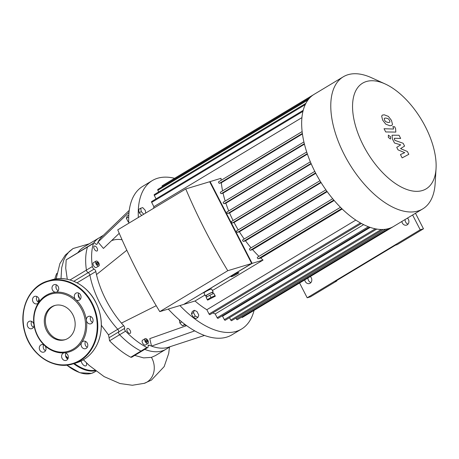 <?xml version="1.0" encoding="UTF-8"?>
<svg xmlns="http://www.w3.org/2000/svg" width="459" height="459" viewBox="0 0 459 459"><rect width="100%" height="100%" fill="white"/><g stroke="black" fill="none" stroke-linecap="round" stroke-linejoin="round"><path stroke-width="0.69" d="M336.688 280.535L336.877 280.908L335.248 281.401L395.417 245.198L397.052 244.704L423.479 228.806L420.209 229.787L307.186 297.793L299.584 283.002M336.877 280.908L310.456 296.812L307.186 297.793M307.983 277.947A4.114 3.5 -106.8 0 0 310.932 282.555M415.493 213.269L423.479 228.806M405.09 219.528A4.114 3.5 -106.8 0 0 408.04 224.13M407.443 218.111A4.114 3.5 73.2 0 1 408.39 219.362A4.114 3.5 73.2 0 1 406.554 225.122A4.114 3.5 73.2 0 1 401.854 221.473M310.336 276.536A4.114 3.5 73.2 0 1 311.282 277.787A4.114 3.5 73.2 0 1 309.446 283.547A4.114 3.5 73.2 0 1 304.747 279.892M412.612 215.001L420.209 229.787M147.523 342.104L146.771 342.334L145.801 341.301L145.589 340.039L146.346 339.809L147.31 340.842L147.523 342.104M147.31 340.842L146.071 341.588M146.346 339.809L145.623 340.245M97.119 264.384L96.442 263.059L96.751 262.198L97.744 262.663L98.427 263.994L98.117 264.849L97.119 264.384M98.427 263.994L97.486 264.556M97.744 262.663L96.591 263.357M204.502 335.443L168.493 347.211A64.96 33.364 -121 0 1 151.516 346.12L194.754 330.87M148.073 345.862L149.181 345.191A64.96 33.364 -121 0 0 151.516 346.12L149.789 338.627L186.629 325.632M149.181 345.191A2.163 1.113 59 0 0 148.418 345.179A2.163 1.113 59 0 0 148.102 346.361A2.163 1.113 -121 0 1 147.781 347.549A2.163 1.113 -121 0 1 146.926 347.492A69.286 35.584 -121 0 1 125.582 331.163A2.163 1.113 -121 0 1 124.59 328.38A2.163 1.113 59 0 0 123.689 325.695A64.96 33.364 -121 0 1 121.434 323.113A64.96 33.364 -121 0 1 96.493 274.585L126.822 250.23M121.434 323.113L156.209 305.7M122.06 239.776A56.296 28.917 59 0 0 111.526 240.688M119.231 233.315L103.436 248.428L98.025 242.048A64.96 33.364 -121 0 1 101.973 236.66L129.243 210.36M96.493 274.585A64.96 33.364 -121 0 1 95.845 271.516A2.163 1.113 59 0 0 94.112 269.083A2.163 1.113 -121 0 1 92.362 266.53A69.286 35.584 -121 0 1 93.452 243.442A2.163 1.113 -121 0 1 93.745 243.041A2.163 1.113 -121 0 1 95.311 243.654A2.163 1.113 59 0 0 96.883 244.268A2.163 1.113 59 0 0 97.147 243.941A64.96 33.364 -121 0 1 98.025 242.048L128.996 212.408M185.528 324.823A69.286 35.584 -121 0 1 185.476 326.039M127.459 328.437A2.817 1.446 -121 0 1 130.069 330.337A2.817 1.446 -121 0 1 130.19 333.337A2.817 1.446 -121 0 1 127.499 331.668A2.817 1.446 -121 0 1 127.286 328.512A2.817 1.446 -121 0 1 127.459 328.437M148.01 343.487L145.463 345.019A2.817 1.446 -121 0 1 142.772 343.349A2.817 1.446 -121 0 1 142.56 340.194L145.107 338.662A2.817 1.446 -121 0 1 145.279 338.587A2.817 1.446 -121 0 1 147.884 340.486A2.817 1.446 -121 0 1 148.01 343.487A2.817 1.446 -121 0 1 145.319 341.817A2.817 1.446 -121 0 1 145.107 338.662M97.084 248.112A2.817 1.446 -121 0 1 97.119 250.953A2.817 1.446 -121 0 1 94.428 249.283A2.817 1.446 -121 0 1 94.215 246.127A2.817 1.446 -121 0 1 97.084 248.112M98.886 265.939L96.338 267.471A2.817 1.446 -121 0 1 93.647 265.801A2.817 1.446 -121 0 1 93.435 262.646L95.983 261.114A2.817 1.446 -121 0 1 98.851 263.099A2.817 1.446 -121 0 1 98.886 265.939A2.817 1.446 -121 0 1 96.195 264.269A2.817 1.446 -121 0 1 95.983 261.114M179.326 319.848L179.859 323.021L182.441 325.781L185.304 324.662M181.753 321.885L179.859 323.021M184.857 324.324L182.441 325.781M197.955 317.37L195.918 318.592L193.268 317.353L191.449 313.813L192.281 311.523L194.323 310.295L196.974 311.541L198.787 315.075L197.955 317.37L195.304 316.125L193.486 312.59L194.323 310.295M191.449 313.813L193.486 312.59M193.268 317.353L195.304 316.125M128.79 215.064L127.2 216.023L126.363 218.318L128.181 221.852L128.744 222.116M128.709 216.906L126.363 218.318M128.727 221.525L128.181 221.852M141.699 215.455L139.226 212.81L138.658 209.447L140.701 208.22L142.709 207.611L145.291 210.371L145.738 213.028M143.742 214.227L141.269 211.588L140.701 208.22M139.226 212.81L141.269 211.588M168.269 309.062A86.608 44.483 59 0 0 232.042 334.766L241.595 329.017A86.608 44.483 -121 0 1 179.911 305.556M138.348 217.474A86.608 44.483 -121 0 1 152.29 180.594L142.738 186.343A86.608 44.483 59 0 0 128.801 223.217M152.29 180.594A86.608 44.483 -121 0 1 157.598 178.253A86.608 44.483 -121 0 1 174.586 178.304M254.062 310.393A86.608 44.483 -121 0 1 241.595 329.017M134.716 355.409L143.627 357.894L151.436 357.36L155.371 355.627L166.118 349.161A64.96 33.364 -121 0 1 144.723 349.385A64.96 33.364 -121 0 0 166.118 349.161L170.392 346.591M146.926 347.492L140.97 351.072A2.163 1.113 59 0 0 141.825 351.129A2.163 1.113 -121 0 1 140.97 351.072A69.286 35.584 -121 0 1 119.627 334.749A69.286 35.584 59 0 0 140.97 351.072L130.74 357.228L131.658 357.251L147.781 347.549M101.353 325.293L108.49 334.841L109.07 337.721L118.634 331.966A2.163 1.113 59 0 0 119.627 334.749A2.163 1.113 -121 0 1 118.634 331.966A2.163 1.113 59 0 0 117.739 329.281A2.163 1.113 -121 0 1 118.634 331.966L124.59 328.38M123.689 325.695L117.739 329.281A64.96 33.364 -121 0 1 89.889 275.102A2.163 1.113 59 0 0 88.162 272.663A2.163 1.113 -121 0 1 89.889 275.102L95.845 271.516M92.362 266.53L86.407 270.11A2.163 1.113 59 0 0 88.162 272.663A2.163 1.113 -121 0 1 86.407 270.11A69.286 35.584 -121 0 1 87.497 247.022A69.286 35.584 59 0 0 86.407 270.11L70.038 279.961M67.284 279.279L65.717 268.199L66.182 259.805L87.789 246.621A2.163 1.113 59 0 0 87.497 247.022A2.163 1.113 -121 0 1 87.789 246.621L93.745 243.041M77.881 252.582L80.17 249.834L83.01 247.556L99.138 237.842A64.96 33.364 -121 0 0 93.561 243.15A64.96 33.364 -121 0 1 99.138 237.842L103.413 235.272M55.912 292.205A3.896 3.316 73.2 0 1 52.108 288.981A3.896 3.316 73.2 0 1 54.248 284.632A3.896 3.316 73.2 0 1 58.545 287.403A3.896 3.316 73.2 0 1 56.497 292.09A3.896 3.316 73.2 0 1 55.912 292.205A30.747 26.157 73.2 0 1 75.706 299.549A3.896 3.316 73.2 0 1 74.341 295.757A3.896 3.316 73.2 0 1 76.55 292.911A3.896 3.316 73.2 0 1 80.847 295.682A3.896 3.316 73.2 0 1 78.799 300.37A3.896 3.316 73.2 0 1 75.706 299.549A30.747 26.157 73.2 0 1 82.769 308.918A30.747 26.157 73.2 0 1 86.395 320.353A3.896 3.316 73.2 0 1 88.593 316.349A3.896 3.316 73.2 0 1 92.896 319.12A3.896 3.316 73.2 0 1 90.842 323.807A3.896 3.316 73.2 0 1 86.395 320.353A30.747 26.157 73.2 0 1 81.719 342.42A3.896 3.316 73.2 0 1 83.326 341.215A3.896 3.316 73.2 0 1 87.629 343.986A3.896 3.316 73.2 0 1 85.575 348.674A3.896 3.316 73.2 0 1 81.759 346.97A3.896 3.316 73.2 0 1 81.719 342.42A30.747 26.157 73.2 0 1 64.421 352.833A3.896 3.316 73.2 0 1 68.219 356.058A3.896 3.316 73.2 0 1 66.085 360.407A3.896 3.316 73.2 0 1 61.781 357.63A3.896 3.316 73.2 0 1 63.835 352.942A3.896 3.316 73.2 0 1 64.421 352.833A30.747 26.157 73.2 0 1 44.626 345.484A3.896 3.316 73.2 0 1 45.992 349.276A3.896 3.316 73.2 0 1 43.783 352.128A3.896 3.316 73.2 0 1 39.48 349.351A3.896 3.316 73.2 0 1 41.534 344.663A3.896 3.316 73.2 0 1 44.626 345.484A30.747 26.157 73.2 0 1 33.937 324.685A3.896 3.316 73.2 0 1 31.734 328.69A3.896 3.316 73.2 0 1 27.437 325.913A3.896 3.316 73.2 0 1 29.485 321.225A3.896 3.316 73.2 0 1 33.937 324.685A30.747 26.157 73.2 0 1 38.613 302.613A3.896 3.316 73.2 0 1 37.001 303.824A3.896 3.316 73.2 0 1 32.704 301.047A3.896 3.316 73.2 0 1 34.752 296.359A3.896 3.316 73.2 0 1 38.573 298.063A3.896 3.316 73.2 0 1 38.613 302.613A30.747 26.157 73.2 0 1 55.912 292.205M56.451 284.838A3.896 3.316 -106.8 0 0 58.218 290.708M36.955 296.566A3.896 3.316 -106.8 0 0 38.722 302.435M31.688 321.432A3.896 3.316 -106.8 0 0 33.455 327.301M43.731 344.87A3.896 3.316 -106.8 0 0 45.504 350.739M66.033 353.149A3.896 3.316 -106.8 0 0 65.603 354.273A3.896 3.316 -106.8 0 0 67.806 359.018M85.529 341.416A3.896 3.316 -106.8 0 0 85.506 345.484A3.896 3.316 -106.8 0 0 87.296 347.285M90.796 316.549A3.896 3.316 -106.8 0 0 90.314 319.171A3.896 3.316 -106.8 0 0 92.563 322.419M78.753 293.112A3.896 3.316 -106.8 0 0 79.625 298.367A3.896 3.316 -106.8 0 0 80.52 298.981M81.696 309.429A29.881 25.423 73.2 0 1 60.502 352.133A29.881 25.423 73.2 0 1 36.99 306.382A29.881 25.423 73.2 0 1 81.696 309.429M65.425 339.574A17.861 15.199 73.2 0 1 46.267 326.705A17.861 15.199 73.2 0 1 55.12 305.396M72.861 314.748A17.861 15.199 73.2 0 1 64.885 339.752A17.861 15.199 73.2 0 1 45.177 327.037A17.861 15.199 73.2 0 1 54.575 305.545A17.861 15.199 73.2 0 1 72.861 314.748M81.128 360.992A4.114 2.111 59 0 0 81.788 362.891A4.114 2.111 59 0 0 85.976 365.794A4.114 2.111 59 0 0 86.395 362.782M407.363 151.499L400.552 148.613L404.586 146.094L403.14 143.277L394.952 140.385L394.436 139.387L394.625 138.268L400.667 138.452L399.009 135.233L392.066 135.216L392.313 138.744L394.51 143.013L400.713 144.866L396.737 147.339L398.028 149.858L404.723 152.663L400.449 154.568L402.159 157.89L408.814 154.316L407.363 151.499M394.31 138.331L394.625 138.268M384.206 118.709L384.596 120.206L385.744 121.704L388.216 122.519L389.622 122.335L389.943 121.847L389.559 120.373L388.4 118.847L385.91 118.032L384.527 118.215L384.206 118.709M385.772 124.165L389.875 125.743L391.831 125.439L392.491 124.395L391.498 120.442L388.377 116.385L384.258 114.813L382.313 115.111L381.659 116.161L382.657 120.138L385.772 124.165M385.709 131.945L395.819 132.089L395.583 128.577L394.642 126.741L392.818 126.684L393.455 127.923L393.26 129.036L384.051 128.721L385.709 131.945M393.581 128.973L393.26 129.036M388.44 135.112L388.331 137.402L390.448 139.02L390.557 136.73L388.303 135.17M233.074 275.159A4.332 0.482 152.8 0 0 236.511 273.392M232.811 275.314A4.332 0.482 -27.2 0 1 236.689 273.312A4.332 0.482 -27.2 0 1 238.841 272.68A4.332 0.482 -27.2 0 1 235.209 275.084A4.332 0.482 -27.2 0 1 231.135 276.639A4.332 0.482 -27.2 0 1 232.811 275.314M207.307 299.681L206.131 297.38L209.803 295.171L213.825 293.41L215.346 296.153L207.652 300.129L207.307 299.681L210.985 297.466L215.001 295.705L215.346 296.153M213.825 293.41L215.001 295.705M209.803 295.171L210.985 297.466M206.917 296.91L206.28 295.671A3.465 0.384 -27.2 0 1 207.617 294.615A3.465 0.384 -27.2 0 1 210.721 293.014A3.465 0.384 -27.2 0 1 212.442 292.503L213.074 293.737M206.412 295.929A4.332 0.482 -27.2 0 1 205.506 296.066A4.332 0.482 -27.2 0 1 207.181 294.747A4.332 0.482 -27.2 0 1 211.06 292.744A4.332 0.482 -27.2 0 1 213.211 292.108A4.332 0.482 -27.2 0 1 212.574 292.762M205.506 296.066L203.934 293.003A4.332 0.482 -27.2 0 1 205.609 291.683A4.332 0.482 -27.2 0 1 209.488 289.681A4.332 0.482 -27.2 0 1 211.639 289.044L213.211 292.108M251.687 263.5L209.665 181.735L185.763 188.942A330.922 169.962 59 0 0 227.779 270.707L159.778 311.627L183.68 304.42L251.687 263.5L227.779 270.707M209.717 181.839L210.102 181.603L252.123 263.368L184.065 304.185M303.21 110.332L151.671 201.512A0.866 0.448 59 0 0 151.682 202.385L153.891 206.688A72.751 37.368 59 0 0 153.599 208.294M305.872 103.373L154.304 194.57A0.866 0.448 59 0 0 154.31 195.442L156.071 198.867M309.452 98.203L157.856 189.418A0.866 0.448 59 0 0 157.862 190.29L158.705 191.925M385.112 83.934A61.667 31.671 -121 0 1 436.05 168.585A61.667 31.671 -121 0 1 422.349 190.542A61.667 31.671 -121 0 1 357.228 131.28A61.667 31.671 -121 0 1 385.112 83.934L371.474 77.726A77.083 39.589 59 0 0 343.263 76.808L314.163 94.313A77.083 39.589 59 0 0 313.801 94.537L162.176 185.769A0.866 0.448 59 0 0 162.188 186.641L162.256 186.767M241.675 317.1A0.866 0.448 59 0 0 242.369 317.427L393.283 226.626M385.893 229.184L236.46 319.097A0.866 0.448 59 0 0 237.343 319.711L388.951 228.49M236.46 319.097L235.937 318.076M383.213 229.46L231.634 320.663A0.866 0.448 -121 0 1 230.751 320.055L229.523 317.662M376.77 229.064L225.22 320.25A0.866 0.448 -121 0 1 224.342 319.642L222.575 316.205A72.751 37.368 59 0 1 221.84 316.044M369.558 227.165L218.036 318.334A0.866 0.448 -121 0 1 217.153 317.726L215.214 313.95A72.751 37.368 59 0 1 212.804 312.9M361.417 223.481L209.935 314.627A0.866 0.448 -121 0 1 209.052 314.019L206.843 309.716A72.751 37.368 59 0 1 195.029 300.995L184.116 304.288M210.102 181.603L221.014 178.316A72.751 37.368 59 0 0 221.123 180.312M257.453 257.241L340.463 207.296L257.505 257.218A0.866 0.448 59 0 0 257.453 257.241A0.866 0.448 59 0 0 257.493 258.165A0.866 0.448 59 0 0 258.297 258.75L260.741 258.01A72.751 37.368 59 0 0 263.036 260.075L212.408 290.541M204.966 295.017L195.029 300.995M263.036 260.075L252.123 263.368M159.778 311.627A330.922 169.962 -121 0 1 117.756 229.861L185.763 188.942M249.576 248.721L332.683 198.718L249.627 248.698A0.866 0.448 59 0 0 249.576 248.721A0.866 0.448 59 0 0 249.616 249.644A0.866 0.448 59 0 0 250.419 250.23L252.565 249.581A72.751 37.368 59 0 0 258.968 256.329M242.719 239.896L325.896 189.848L242.771 239.873A0.866 0.448 59 0 0 242.719 239.896A0.866 0.448 59 0 0 242.754 240.82A0.866 0.448 59 0 0 243.557 241.405L245.513 240.814A72.751 37.368 59 0 0 251.056 247.831M236.712 230.814L319.952 180.731L236.769 230.791A0.866 0.448 59 0 0 236.712 230.814A0.866 0.448 59 0 0 236.752 231.738A0.866 0.448 59 0 0 237.555 232.323L239.38 231.772A72.751 37.368 59 0 0 244.199 239.007M231.491 221.496L314.776 171.379L231.543 221.473A0.866 0.448 59 0 0 231.491 221.496A0.866 0.448 59 0 0 231.525 222.42A0.866 0.448 59 0 0 232.329 223.005L234.073 222.477A72.751 37.368 59 0 0 238.238 229.896M310.359 161.815L227.073 211.926A0.866 0.448 59 0 0 227.021 211.949A0.866 0.448 59 0 0 227.056 212.873A0.866 0.448 59 0 0 227.859 213.458L229.557 212.947A72.751 37.368 59 0 0 233.08 220.538M223.326 202.172L306.704 152.004L223.384 202.149A0.866 0.448 59 0 0 223.326 202.172A0.866 0.448 59 0 0 223.367 203.096A0.866 0.448 59 0 0 224.17 203.681L225.857 203.171A72.751 37.368 59 0 0 228.72 210.928M220.492 192.132L303.904 141.946L220.544 192.109A0.866 0.448 59 0 0 220.492 192.132A0.866 0.448 59 0 0 220.532 193.055A0.866 0.448 59 0 0 221.336 193.641L223.051 193.124A72.751 37.368 59 0 0 225.18 201.053M302.131 131.584L218.731 181.764A0.866 0.448 59 0 0 218.679 181.787A0.866 0.448 59 0 0 218.713 182.711A0.866 0.448 59 0 0 219.517 183.296L221.33 182.745A72.751 37.368 59 0 0 222.575 190.881M245.513 240.814L327.198 191.667M252.565 249.581L334.175 200.48M260.741 258.01L342.196 209M355.811 220.079L206.843 309.716M153.891 206.688L301.924 117.619M221.33 182.745L302.429 133.953M343.263 76.808A77.083 39.589 59 0 0 346.574 158.94A77.083 39.589 59 0 0 418.017 210.991A77.083 39.589 59 0 0 422.745 208.902A77.083 39.589 59 0 0 435.143 183.543L436.05 168.585M313.801 94.537A77.083 39.589 59 0 0 309.429 98.226A77.083 39.589 59 0 0 305.837 103.441A77.083 39.589 59 0 0 303.175 110.464A77.083 39.589 59 0 0 302.165 131.894A77.083 39.589 59 0 0 304.001 142.359A77.083 39.589 59 0 0 306.87 152.508A77.083 39.589 59 0 0 310.6 162.4A77.083 39.589 59 0 0 315.121 172.056A77.083 39.589 59 0 0 320.405 181.477A77.083 39.589 59 0 0 326.475 190.663A77.083 39.589 59 0 0 333.418 199.59A77.083 39.589 59 0 0 341.381 208.208A77.083 39.589 59 0 0 361.199 223.361A77.083 39.589 59 0 0 369.392 227.107A77.083 39.589 59 0 0 376.661 229.047A77.083 39.589 59 0 0 383.145 229.466A77.083 39.589 59 0 0 388.922 228.496A77.083 39.589 59 0 0 393.644 226.413L422.745 208.902M363.648 224.64L215.214 313.95M370.189 227.389L222.575 316.205M239.38 231.772L321.099 182.602M234.073 222.477L315.781 173.318M229.557 212.947L311.208 163.817M225.857 203.171L307.41 154.104M223.051 193.124L304.437 144.155M109.07 337.721L109.569 340.796C116.609 348.002 123.666 353.482 130.74 357.228M169.486 347.136L168.683 353.533L164.167 366.609L151.441 380.104L144.069 383.408A17.953 15.273 -106.8 0 0 144.39 383.305A17.953 15.273 -106.8 0 0 146.914 382.129A17.953 15.273 -106.8 0 0 151.436 357.36M54.845 279.101A59.343 30.478 -121 0 1 56.859 273.334M78.265 294.563L79.746 298.476M108.49 334.841L117.739 329.281A64.96 33.364 -121 0 1 89.889 275.102L77.066 282.819M109.569 340.796L125.582 331.163M97.147 243.941L96.47 244.349M73.819 281.292L94.112 269.083M66.165 259.863L93.452 243.442M91.685 303.554A42.871 36.473 73.2 0 1 61.271 364.819A42.871 36.473 73.2 0 1 27.54 299.182A42.871 36.473 73.2 0 1 91.685 303.554M92.219 303.296A43.307 36.846 73.2 0 1 72.883 363.912A43.307 36.846 73.2 0 1 25.107 333.085A43.307 36.846 73.2 0 1 47.885 280.988A43.307 36.846 73.2 0 1 92.219 303.296M95.707 302.246A43.307 36.846 73.2 0 1 76.366 362.862L72.883 363.912C53.846 370.298 30.587 354.899 24.769 332.15C18.159 310.37 29.101 286.066 47.885 280.988L51.368 279.938A43.307 36.846 73.2 0 1 95.707 302.246M76.842 371.4A47.202 24.241 -121 0 1 66.825 365.112M96.029 371.119L94.468 372.06A47.638 24.465 -121 0 1 91.548 373.345A47.638 24.465 -121 0 1 66.957 365.094M38.177 302.102A47.638 24.465 -121 0 1 38.992 298.947M95.478 370.7A47.638 24.465 -121 0 1 73.624 363.689M67.898 358.852A47.638 24.465 -121 0 1 65.832 356.815M94.921 370.264A47.202 24.241 -121 0 1 74.347 363.471M68.139 358.255A47.202 24.241 -121 0 1 65.539 355.645M326.906 191.254L243.557 241.405M333.808 200.055L250.419 250.23M341.731 208.547L258.297 258.75M302.361 133.449L219.517 183.296M309.808 97.819L162.188 186.641M308.023 99.942L157.862 190.29M305.252 104.623L154.31 195.442M302.946 111.371L151.682 202.385M304.323 143.707L221.336 193.641M307.266 153.679L224.17 203.681M311.036 163.415L227.859 213.458M315.568 172.917L232.329 223.005M320.852 182.206L237.555 232.323M360.43 222.931L209.052 314.019M368.382 226.729L217.153 317.726M375.319 228.794L224.342 319.642M381.268 229.489L230.751 320.055M61.013 278.596L61.672 267.792L63.709 260.242L66.096 255.479L69.189 251.584L73.067 248.531L89.207 243.821M151.441 380.104L146.914 382.129M51.368 279.938C67.479 274.712 87.038 284.563 95.776 302.24C101.594 314.036 102.845 325.999 99.534 338.134C97.968 343.43 95.547 348.088 92.259 352.11C87.91 357.36 82.614 360.946 76.366 362.862M38.952 298.838L38.086 302.039M66.704 365.123L79.889 372.742L91.473 373.379L94.468 372.06M218.679 181.787L302.125 131.572M227.021 211.949L310.353 161.809M144.39 383.305L132.307 385.262L119.983 383.535L104.147 376.627L89.253 365.479L83.418 359.758M56.09 288.028L55.987 286.106M56.124 278.9L59.9 263.586L65.321 255.066L73.067 248.537"/></g></svg>

